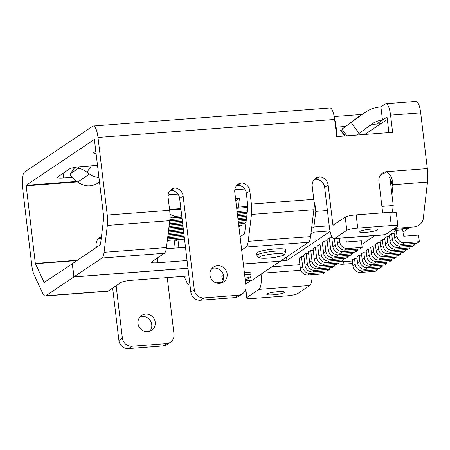 <?xml version="1.0" encoding="UTF-8"?>
<svg xmlns="http://www.w3.org/2000/svg" width="450" height="450" viewBox="0 0 450 450"><rect width="100%" height="100%" fill="white"/><g stroke="black" fill="none" stroke-linecap="round" stroke-linejoin="round"><path stroke-width="0.67" d="M361.654 255.099L359.168 255.285L356.85 256.849L357.559 262.794A7.178 6.823 -123.9 0 0 365.282 269.319L379.912 268.206L382.23 266.648L367.605 267.761L365.282 269.319M370.935 248.856L368.449 249.047L366.131 250.605L366.84 256.556A7.178 6.823 -123.9 0 0 374.563 263.081L389.194 261.968L391.511 260.404L376.886 261.523L374.563 263.081M380.216 242.618L377.73 242.803L375.412 244.367L376.121 250.312A7.178 6.823 -123.9 0 0 383.844 256.843L398.475 255.724L400.793 254.166L386.168 255.279L383.844 256.843M389.498 236.374L387.011 236.565L384.694 238.123L385.402 244.074A7.178 6.823 -123.9 0 0 393.126 250.599L407.756 249.486L410.074 247.928L395.449 249.041L393.126 250.599M393.002 229.539L408.572 228.352L403.014 232.088M374.889 235.609L361.817 244.401M338.856 262.024L352.333 260.994M419.355 241.684L418.567 235.074L403.937 236.188A0.45 0.427 -123.9 0 1 403.459 235.783L402.744 229.832L396.293 230.327L393.975 231.885L394.684 237.836A7.178 6.823 -123.9 0 0 402.407 244.361L417.037 243.248L419.355 241.684L404.724 242.797L402.407 244.361M394.138 233.257L391.652 233.443L389.334 235.007L390.043 240.953A7.178 6.823 -123.9 0 0 397.766 247.477L412.397 246.364L414.714 244.806L400.089 245.919L397.766 247.477M384.857 239.496L382.371 239.687L380.053 241.245L380.762 247.196A7.178 6.823 -123.9 0 0 388.485 253.721L403.116 252.607L405.433 251.044L390.808 252.157L388.485 253.721M375.576 245.739L373.089 245.925L370.772 247.489L371.481 253.434A7.178 6.823 -123.9 0 0 379.204 259.959L393.834 258.846L396.152 257.287L381.527 258.401L379.204 259.959M366.294 251.977L363.808 252.169L361.491 253.727L362.199 259.673A7.178 6.823 -123.9 0 0 369.923 266.203L384.553 265.089L386.871 263.526L372.246 264.639L369.923 266.203M357.013 258.216L354.527 258.407L352.209 259.965L352.918 265.916A7.178 6.823 -123.9 0 0 360.641 272.441L375.272 271.327L377.589 269.769L362.964 270.883L360.641 272.441M408.516 227.346L408.572 228.352M364.697 134.466L387.326 119.402M334.834 121.028L335.413 120.983L337.269 136.553M380.79 123.75L375.227 124.172M345.353 126.45L336.15 127.153M103.691 216.653L103.117 217.041L103.489 220.162M303.952 256.433L301.252 256.635L299.149 258.182M313.234 250.189L310.534 250.397L308.43 251.938M322.515 243.951L319.815 244.153L317.706 245.7M331.791 237.707L329.096 237.915L326.987 239.456M310.894 234.124L313.808 232.161L330.002 230.929M330.114 231.458L286.931 260.494L280.766 260.966M334.418 238.691L335.183 245.132A7.178 6.823 56.1 0 0 342.911 251.657L340.588 253.221A7.178 6.823 -123.9 0 1 332.865 246.696L331.627 236.34M327.15 240.829L324.456 241.037L322.346 242.578M317.874 247.072L315.174 247.275L313.065 248.822M308.593 253.311L305.893 253.519L303.789 255.06M329.243 225.799L313.903 226.969L311.574 228.527L314.752 202.596L314.066 202.646M272.064 266.816L299.925 264.69M381.915 206.37L393.249 205.509L390.037 178.588M314.752 202.596L315.804 211.41L327.42 210.521M393.249 205.509L392.428 212.209M315.804 211.41L313.903 226.969M246.009 222.345L244.294 223.504L238.567 223.937M241.808 223.689L241.971 225.062L239.653 226.62L238.894 226.682M286.526 257.091L286.931 260.494M247.911 206.404L238.556 207.118L236.812 208.288L236.306 204.992M238.556 207.118L239.377 198.236L235.536 198.529M235.789 200.644L239.377 198.236M173.959 209.098L174.037 209.734L180.951 209.205L174.037 209.734A6.075 5.771 -123.9 0 1 171.343 209.295M236.812 208.288L247.838 207.444M168.047 195.598L169.206 194.76L177.975 194.096M234.816 189.765L244.665 189.011M169.543 209.436L180.877 208.569M168.913 192.319L169.206 194.76M396.293 230.327L397.001 236.273A7.178 6.823 56.1 0 0 404.724 242.797M391.652 233.443L392.361 239.394A7.178 6.823 56.1 0 0 400.089 245.919M414.714 244.806L414.551 243.433M387.011 236.565L387.72 242.516A7.178 6.823 56.1 0 0 395.449 249.041M410.074 247.928L409.911 246.555M382.371 239.687L383.079 245.632A7.178 6.823 56.1 0 0 390.808 252.157M405.433 251.044L405.27 249.677M377.73 242.803L378.439 248.754A7.178 6.823 56.1 0 0 386.168 255.279M400.793 254.166L400.629 252.793M373.089 245.925L373.798 251.876A7.178 6.823 56.1 0 0 381.527 258.401M396.152 257.287L395.989 255.915M368.449 249.047L369.157 254.993A7.178 6.823 56.1 0 0 376.886 261.523M391.511 260.404L391.348 259.037M363.808 252.169L364.517 258.114A7.178 6.823 56.1 0 0 372.246 264.639M386.871 263.526L386.707 262.153M359.168 255.285L359.876 261.236A7.178 6.823 56.1 0 0 367.605 267.761M382.23 266.648L382.067 265.275M354.527 258.407L355.236 264.358A7.178 6.823 56.1 0 0 362.964 270.883M377.589 269.769L377.426 268.397M247.252 212.209L237.263 212.968M181.907 217.187L172.502 217.907L174.825 216.343A22.562 21.437 -123.9 0 1 169.954 214.054M169.993 216.9A22.562 21.437 56.1 0 0 172.502 217.907M345.229 250.099L359.859 248.985L362.177 247.427L347.552 248.541L345.229 250.099A7.178 6.823 -123.9 0 1 337.506 243.574L336.898 238.506M174.825 216.343L181.744 215.82M237.099 211.601L247.421 210.814M339.384 238.314L339.823 242.016A7.178 6.823 56.1 0 0 347.552 248.541M362.177 247.427L361.389 240.817L346.764 241.931A0.45 0.427 -123.9 0 1 346.281 241.521L345.836 237.825M245.734 284.017L251.213 280.327M312.092 274.759A13.911 3.814 85.6 0 1 309.774 285.502L297.608 293.681A8.972 1.327 173.2 0 1 286.678 295.897L253.119 298.457A8.972 1.327 173.2 0 1 246.532 297.956A8.972 1.327 173.2 0 1 246.836 297.551L259.003 289.373A13.911 3.814 -94.4 0 0 261.073 274.207M149.737 331.301A8.972 8.527 56.1 0 0 151.751 324.596A8.972 8.527 56.1 0 0 140.034 316.862M175.191 248.085L174.431 241.718A8.972 8.527 56.1 0 0 174.032 239.923M116.139 285.722L122.389 338.096A8.972 8.527 56.1 0 0 132.041 346.258L166.461 343.631L162.984 345.971A8.972 8.527 56.1 0 0 166.939 344.61L170.421 342.27A8.972 8.527 56.1 0 0 174.015 334.164L167.271 277.588M162.984 345.971L128.565 348.598A8.972 8.527 56.1 0 1 118.907 340.442L112.663 288.062M101.188 238.978A8.972 8.527 56.1 0 0 99.169 238.629A8.972 8.527 56.1 0 0 98.173 238.905M72.399 263.734L44.145 282.521L35.336 263.43L26.145 185.287L94.376 139.41L103.781 217.406L100.496 244.631L72.394 263.666L73.969 276.885L102.004 258.03A13.911 3.814 85.6 0 0 104.068 252.321L107.359 225.433A13.911 3.814 85.6 0 0 107.263 215.066L98.004 137.441A13.911 3.814 85.6 0 0 93.353 125.989A13.911 3.814 85.6 0 0 92.779 126.197L24.564 172.069A13.911 3.814 85.6 0 0 22.601 188.145L31.854 265.77A13.911 3.814 85.6 0 0 34.059 274.719L42.801 293.524A13.911 3.814 85.6 0 0 45.248 296.021L107.634 291.268A13.911 3.814 85.6 0 0 108.203 291.06L120.926 282.504A8.972 1.327 -6.8 0 1 131.85 280.288L188.91 275.94M382.691 212.873L378.911 181.181A8.972 8.527 -123.9 0 1 382.511 173.076A8.972 8.527 -123.9 0 1 386.466 171.714L382.989 174.054A8.972 8.527 -123.9 0 0 380.925 174.476M346.809 230.327A8.972 1.327 173.2 0 1 357.733 228.111L391.298 225.557A8.972 1.327 173.2 0 1 397.884 226.052A8.972 1.327 173.2 0 1 397.581 226.463L385.414 234.641A13.911 3.814 85.6 0 1 384.84 234.849L334.069 238.719A13.911 3.814 -94.4 0 0 334.642 238.511L346.809 230.327L345.234 217.108L333.067 225.292L332.899 224.927L333.697 224.865M227.16 273.892A8.972 8.527 -123.9 0 1 223.56 281.998A8.972 8.527 -123.9 0 1 211.477 279.309A8.972 8.527 -123.9 0 1 213.547 267.103A8.972 8.527 -123.9 0 1 227.16 273.892M170.1 190.541A8.972 8.527 -123.9 0 1 171.096 190.266A8.972 8.527 -123.9 0 1 179.668 198.439L190.834 292.072A8.972 8.527 -123.9 0 0 200.492 300.234L234.911 297.608A8.972 8.527 -123.9 0 0 238.866 296.246L242.347 293.906A8.972 8.527 -123.9 0 0 245.947 285.801L234.776 192.161A8.972 8.527 -123.9 0 1 238.376 184.061A8.972 8.527 -123.9 0 1 241.268 182.846A8.972 8.527 -123.9 0 1 249.84 191.014L251.398 204.086L313.785 199.333L312.221 186.261A8.972 8.527 -123.9 0 1 315.821 178.161A8.972 8.527 -123.9 0 1 319.134 176.867A8.972 8.527 -123.9 0 1 328.146 185.051L332.899 224.927M394.926 228.246A8.972 7.048 -25.6 0 0 396.562 228.257L413.775 226.946A8.972 7.048 -25.6 0 0 423.236 218.874L427.5 182.064A18.399 5.046 -94.4 0 0 427.343 168.598L420.694 112.854A13.911 3.814 85.6 0 0 416.042 101.402L385.926 103.697A13.911 3.814 -94.4 0 0 385.352 103.905L380.914 106.892A35.899 34.11 56.1 0 0 365.085 112.354A35.899 34.11 56.1 0 0 363.994 113.124L341.983 129.139L346.854 135.821M93.353 125.989L329.991 107.961A13.911 3.814 85.6 0 1 334.642 119.413L336.696 136.597L392.625 132.334L390.577 115.149A13.911 3.814 -94.4 0 0 385.926 103.697M107.263 215.066L169.65 210.313L168.092 197.246A8.972 8.527 -123.9 0 1 171.686 189.141A8.972 8.527 -123.9 0 1 174.578 187.926A8.972 8.527 -123.9 0 1 183.15 196.099L194.316 289.733A8.972 8.527 -123.9 0 0 203.968 297.894L238.393 295.267A8.972 8.527 -123.9 0 0 242.347 293.906M96.39 247.528L96.165 245.61A8.972 8.527 56.1 0 1 99.759 237.504A8.972 8.527 56.1 0 1 101.475 236.627M166.461 343.631A8.972 8.527 56.1 0 0 170.421 342.27M177.941 239.625L178.914 247.804M147.679 331.723A8.972 8.527 56.1 0 0 151.633 330.362A8.972 8.527 56.1 0 0 155.233 322.256A8.972 8.527 56.1 0 0 141.621 315.467A8.972 8.527 56.1 0 0 138.538 325.704A8.972 8.527 56.1 0 0 147.679 331.723M97.577 165.386L80.505 166.686A8.972 1.327 173.2 0 0 69.581 168.902L57.398 177.097A8.972 1.327 173.2 0 0 57.094 177.502A8.972 1.327 173.2 0 0 63.686 177.998L63.118 173.25M334.215 116.556L361.991 114.435M388.901 132.621L387.096 117.489L386.944 117.118L382.489 120.111L380.914 106.892M369.034 126.124A22.433 21.319 56.1 0 1 376.689 124.009L376.605 124.071M95.889 151.217L93.943 152.522A8.972 1.327 173.2 0 0 93.639 152.933A8.972 1.327 173.2 0 0 96.165 153.546M72.056 177.362L63.686 177.998M97.954 183.088C91.226 187.088 84.454 186.739 77.636 182.042L75.122 180.118C71.494 177.216 69.924 175.089 70.414 173.739L77.822 168.694C79.56 168.064 82.603 169.222 86.946 172.17L89.544 174.032C92.413 176.062 95.574 177.232 99.028 177.547M184.039 276.311L186.93 282.538A13.911 3.814 -94.4 0 0 189.382 285.041A13.911 3.814 -94.4 0 0 189.951 284.833L189.973 284.827M72.276 263.739L73.851 276.964L45.816 295.813A13.911 3.814 85.6 0 1 45.248 296.021M245.329 280.609L252.338 280.074A13.911 3.814 85.6 0 1 251.764 280.288L245.346 280.778M244.322 272.177A14.586 2.154 -6.8 0 1 250.836 273.195L251.094 275.4L250.554 277.301L247.674 279.028L245.222 279.743M223.116 280.575L222.278 279.433L221.873 276.649A14.586 2.154 -6.8 0 1 223.537 275.406M252.338 280.074L280.367 261.157M73.851 276.964L187.993 268.267M243.349 264.049L280.373 261.225M314.235 179.556A8.972 8.527 -123.9 0 1 315.658 179.207A8.972 8.527 -123.9 0 1 324.664 187.391L329.417 227.267A13.911 3.814 -94.4 0 0 334.069 238.719M240.103 236.829L244.631 233.646L247.916 206.758L246.358 193.354L249.84 191.014M236.79 185.456A8.972 8.527 -123.9 0 1 237.786 185.186A8.972 8.527 -123.9 0 1 246.358 193.354M211.961 268.498A8.972 8.527 -123.9 0 1 214.02 268.076A8.972 8.527 -123.9 0 1 223.678 276.233A8.972 8.527 -123.9 0 1 221.664 282.938M256.939 255.448L256.68 253.243A14.586 2.154 -6.8 0 1 274.928 248.985A14.586 2.154 -6.8 0 1 285.637 249.789L285.902 251.994L284.445 254.722C282.966 255.791 278.707 256.809 271.659 257.788C267.435 258.266 263.993 258.401 261.326 258.193L258.694 257.636L256.939 255.448A14.586 2.154 -6.8 0 1 275.192 251.184A14.586 2.154 -6.8 0 1 285.902 251.994M187.071 260.522L157.956 262.738A8.972 1.327 -6.8 0 1 151.363 262.238A8.972 1.327 -6.8 0 1 151.667 261.832L164.391 253.277A13.911 3.814 85.6 0 0 166.455 247.567L169.746 220.68A13.911 3.814 85.6 0 0 169.65 210.313M73.969 276.885L187.987 268.194M243.343 263.981L280.491 261.146L308.526 242.297A13.911 3.814 85.6 0 0 310.59 236.588L313.881 209.7A13.911 3.814 85.6 0 0 313.785 199.333M241.684 250.048L246.139 247.05A13.911 3.814 -94.4 0 0 248.203 241.341L251.494 214.453A13.911 3.814 -94.4 0 0 251.398 204.086M185.496 247.297L166.281 248.766M365.085 112.354L359.286 116.258A35.899 34.11 56.1 0 0 358.189 117.028L341.983 129.139M376.689 124.009L382.489 120.111A22.433 21.319 56.1 0 0 372.6 123.525A22.433 21.319 56.1 0 0 371.914 124.009L359.1 133.414L351.18 122.529M356.85 135.062L359.1 133.414M174.578 187.926L171.096 190.266M241.268 182.846L237.786 185.186M319.134 176.867L315.658 179.207M390.24 180.27L392.94 185.906L391.939 194.529M392.94 185.906A8.972 7.048 154.4 0 0 392.963 184.697L389.368 177.182M427.5 182.064L392.963 184.697C392.546 178.341 390.381 174.009 386.466 171.714L427.343 168.598M99.169 238.629L101.413 237.122M337.956 263.711A8.972 5.203 7.4 0 0 343.08 264.218L352.631 263.492M357.733 228.111L356.158 214.892L389.717 212.338A8.972 1.327 173.2 0 1 396.309 212.833L397.884 226.052M366.396 232.296A8.972 1.327 173.2 0 0 377.319 230.079A8.972 1.327 173.2 0 0 377.629 229.674A8.972 1.327 173.2 0 0 368.556 229.416A8.972 1.327 173.2 0 0 359.803 231.795A8.972 1.327 173.2 0 0 366.396 232.296M356.158 214.892A8.972 1.327 173.2 0 0 345.234 217.108M273.381 294.84A8.972 1.327 173.2 0 0 284.304 292.624A8.972 1.327 173.2 0 0 284.614 292.213A8.972 1.327 173.2 0 0 275.546 291.96A8.972 1.327 173.2 0 0 266.788 294.339A8.972 1.327 173.2 0 0 273.381 294.84M246.909 215.004L237.589 215.713M182.233 219.932L169.723 220.882M340.588 253.221L355.219 252.107L357.536 250.543L342.911 251.657M169.852 219.69L170.184 219.465A22.562 21.437 -123.9 0 1 169.881 219.364M170.184 219.465L182.07 218.559M237.426 214.341L247.084 213.604M357.536 250.543L357.373 249.176M246.566 217.794L237.915 218.453M182.559 222.671L169.38 223.678M335.947 256.343L350.578 255.223L352.896 253.665L338.271 254.779L335.947 256.343A7.178 6.823 -123.9 0 1 328.224 249.812L326.976 239.338M169.549 222.278L182.396 221.299M237.752 217.086L246.741 216.399M329.31 237.898L330.542 248.254A7.178 6.823 56.1 0 0 338.271 254.779M352.896 253.665L352.733 252.292M246.229 220.59L238.241 221.197M182.886 225.416L169.037 226.468M331.307 259.459L345.938 258.345L348.255 256.787L333.63 257.901L331.307 259.459A7.178 6.823 -123.9 0 1 323.584 252.934L322.335 242.46M169.211 225.073L182.722 224.044M238.078 219.825L246.398 219.189M324.669 241.02L325.901 251.376A7.178 6.823 56.1 0 0 333.63 257.901M348.255 256.787L348.092 255.414M183.212 228.156L168.699 229.264M326.666 262.581L341.297 261.467L343.614 259.903L328.989 261.023L326.666 262.581A7.178 6.823 -123.9 0 1 318.943 256.056L317.694 245.582M168.868 227.863L183.049 226.783M238.404 222.564L246.054 221.985M320.029 244.136L321.261 254.492A7.178 6.823 56.1 0 0 328.989 261.023M343.614 259.903L343.451 258.536M183.538 230.895L168.356 232.054M322.026 265.702L336.656 264.589L338.974 263.025L324.349 264.139L322.026 265.702A7.178 6.823 -123.9 0 1 314.303 259.172L313.054 248.698M168.525 230.659L183.375 229.528M238.731 225.309L241.971 225.062M315.388 247.258L316.626 257.614A7.178 6.823 56.1 0 0 324.349 264.139M338.974 263.025L338.811 261.653M183.864 233.64L168.013 234.849M317.385 268.819L332.016 267.705L334.333 266.147L319.708 267.261L317.385 268.819A7.178 6.823 -123.9 0 1 309.662 262.294L308.413 251.82M168.182 233.449L183.701 232.268M310.748 250.38L311.985 260.736A7.178 6.823 56.1 0 0 319.708 267.261M334.333 266.147L334.17 264.774M184.191 236.379L167.67 237.639M312.744 271.941L327.375 270.827L329.692 269.269L315.067 270.382L312.744 271.941A7.178 6.823 -123.9 0 1 305.021 265.416L303.772 254.942M167.844 236.244L184.028 235.013M306.107 253.502L307.344 263.858A7.178 6.823 56.1 0 0 315.067 270.382M329.692 269.269L329.529 267.896M184.523 239.124L167.333 240.435M308.104 275.062L322.734 273.949L325.052 272.385L310.427 273.499L308.104 275.062A7.178 6.823 -123.9 0 1 300.381 268.537L299.132 258.064M167.501 239.034L184.359 237.752M301.466 256.618L302.704 266.974A7.178 6.823 56.1 0 0 310.427 273.499M325.052 272.385L324.889 271.018M397.001 236.273L394.684 237.836M392.361 239.394L390.043 240.953M387.72 242.516L385.402 244.074M383.079 245.632L380.762 247.196M378.439 248.754L376.121 250.312M373.798 251.876L371.481 253.434M369.157 254.993L366.84 256.556M364.517 258.114L362.199 259.673M359.876 261.236L357.559 262.794M355.236 264.358L352.918 265.916M339.823 242.016L337.506 243.574M246.836 297.551L245.796 288.816M390.577 115.149L420.694 112.854M98.004 137.441L334.642 119.413M300.803 270.259L262.614 273.167M26.078 185.805L77.439 181.89M35.336 263.43L77.518 260.218M26.145 185.287L76.832 181.423M74.807 167.406L70.639 173.526M77.822 168.694L79.138 166.809M77.636 182.042L89.544 174.032M45.816 295.813L108.203 291.06M215.966 282.847L222.114 282.381M35.404 263.717L77.029 260.55M102.004 258.03L164.391 253.277M246.139 247.05L308.526 242.297M248.203 241.341L310.59 236.588M251.494 214.453L313.881 209.7M104.068 252.321L166.455 247.567M107.359 225.433L169.746 220.68M157.956 262.738L157.388 257.991M345.218 135.945L340.824 129.921M358.189 117.028L363.994 113.124M179.668 198.439L183.15 196.099M190.834 292.072L194.316 289.733M200.492 300.234L203.968 297.894M234.911 297.608L238.393 295.267M324.664 187.391L328.146 185.051M177.497 239.659L174.431 241.718M132.041 346.258L128.565 348.598M122.389 338.096L118.907 340.442M91.344 165.864L86.946 172.17M343.412 261.675L343.08 264.218M274.871 253.778A12.341 1.823 -6.8 0 1 280.333 256.219A12.341 1.823 -6.8 0 1 259.841 257.777A12.341 1.823 -6.8 0 1 274.871 253.778M244.581 274.382A14.586 2.154 -6.8 0 1 251.094 275.4M222.137 278.848A14.586 2.154 -6.8 0 1 223.734 277.633M244.896 277.003A12.341 1.823 -6.8 0 1 245.216 279.703M391.298 225.557L389.717 212.338M334.642 238.511L385.414 234.641M309.774 285.502L259.003 289.373M335.183 245.132L332.865 246.696M330.542 248.254L328.224 249.812M325.901 251.376L323.584 252.934M321.261 254.492L318.943 256.056M316.626 257.614L314.303 259.172M311.985 260.736L309.662 262.294M307.344 263.858L305.021 265.416M302.704 266.974L300.381 268.537M99.562 182.002L97.976 183.071M189.382 285.041L189.99 284.991M216.36 282.983L221.979 282.555M344.694 135.99L340.447 130.151M70.408 173.756L74.722 167.422M246.532 297.956L245.548 289.699"/></g></svg>
